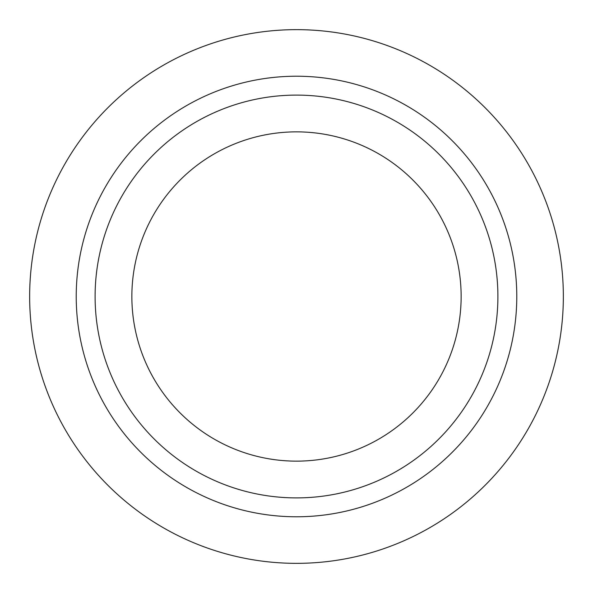 <?xml version="1.0" encoding="UTF-8"?>
<svg xmlns="http://www.w3.org/2000/svg" width="593" height="593" viewBox="0 0 593 593"><rect width="100%" height="100%" fill="white"/><g stroke="black" fill="none" stroke-linecap="round" stroke-linejoin="round"><path stroke-width="0.44" stroke-dasharray="2.96 2.22" d="M296.5 563.35A266.85 266.85 0 0 1 29.65 296.5A266.85 266.85 0 0 1 296.5 29.65A266.85 266.85 0 0 1 563.35 296.5A266.85 266.85 0 0 1 296.5 563.35M296.5 497.898A201.398 201.398 0 0 1 95.102 296.5A201.398 201.398 0 0 1 296.5 95.102A201.398 201.398 0 0 1 497.898 296.5A201.398 201.398 0 0 1 296.5 497.898M296.5 131.861A164.639 164.639 0 0 1 461.139 296.5A164.639 164.639 0 0 1 296.5 461.139A164.639 164.639 0 0 1 131.861 296.5A164.639 164.639 0 0 1 296.5 131.861"/><path stroke-width="0.89" d="M296.5 563.35A266.85 266.85 0 0 1 29.65 296.5A266.85 266.85 0 0 1 296.5 29.65A266.85 266.85 0 0 1 563.35 296.5A266.85 266.85 0 0 1 296.5 563.35M296.5 516.777A220.277 220.277 0 0 1 76.223 296.5A220.277 220.277 0 0 1 296.5 76.223A220.277 220.277 0 0 1 516.777 296.5A220.277 220.277 0 0 1 296.5 516.777M296.5 497.898A201.398 201.398 0 0 1 95.102 296.5A201.398 201.398 0 0 1 296.5 95.102A201.398 201.398 0 0 1 497.898 296.5A201.398 201.398 0 0 1 296.5 497.898M296.5 131.861A164.639 164.639 0 0 1 461.139 296.5A164.639 164.639 0 0 1 296.5 461.139A164.639 164.639 0 0 1 131.861 296.5A164.639 164.639 0 0 1 296.5 131.861"/></g></svg>
